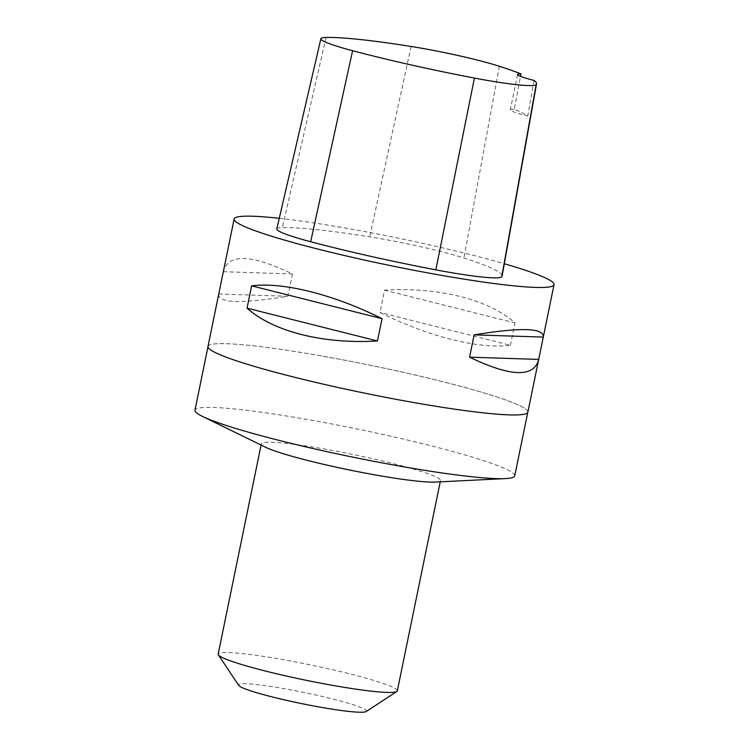 <?xml version="1.0" encoding="UTF-8"?>
<svg xmlns="http://www.w3.org/2000/svg" width="749" height="749" viewBox="0 0 749 749"><rect width="100%" height="100%" fill="white"/><g stroke="black" fill="none" stroke-linecap="round" stroke-linejoin="round"><path stroke-width="0.56" stroke-dasharray="3.75 2.81" d="M207.979 346.459A163.282 14.231 -168.4 0 1 370.792 365.353A163.282 14.231 -168.4 0 1 527.876 412.128M320.975 355.85A163.216 14.222 11.6 0 0 208.044 346.478A163.216 14.222 11.6 0 0 365.063 393.234A163.216 14.222 11.6 0 0 527.811 412.119A163.216 14.222 11.6 0 0 320.975 355.85M279.255 218.324A163.282 14.231 -168.4 0 1 504.32 263.742M218.68 294.301C218.371 303.205 241.431 303.86 287.869 296.258L292.447 273.947C251.589 254.36 228.585 253.424 223.436 271.157M510.397 345.28L514.975 322.969C488.854 299.497 438.689 286.867 384.565 290.135L379.986 312.445C428.475 336.638 478.639 349.268 510.397 345.28L379.986 312.445M276.802 228.922A78.373 6.835 -168.4 0 1 282.354 227.584A182.878 15.935 -168.4 0 1 369.716 236.843A78.373 6.835 -168.4 0 1 463.903 257.984A182.878 15.935 -168.4 0 1 502.111 276.063M534.028 80.415L527.755 116.039A178.871 15.589 11.6 0 0 514.254 109.307L520.527 76.351M514.254 109.307A32.656 2.846 11.6 0 0 510.312 109.85A32.656 2.846 11.6 0 0 527.755 116.039M223.333 271.709L292.447 273.947M218.745 294.02L287.869 296.258M384.565 290.135L514.975 322.969M514.732 475.849A163.216 14.222 11.6 0 0 307.886 419.59A163.216 14.222 11.6 0 0 194.955 410.209M435.253 482.075A91.444 7.967 11.6 0 0 440.487 480.54A91.444 7.967 11.6 0 0 324.617 449.026A91.444 7.967 11.6 0 0 261.345 443.764A91.444 7.967 11.6 0 0 265.558 447.237M366.149 711.55A65.313 5.692 11.6 0 0 283.721 688.603A65.313 5.692 11.6 0 0 238.678 685.382M397.316 690.868A91.444 7.967 11.6 0 0 281.437 659.354A91.444 7.967 11.6 0 0 218.174 654.102M326.077 37.45L282.354 227.584M411.089 46.466L369.716 236.843M499.358 66.268L463.903 257.984M517.578 74.469L510.312 109.85M440.225 481.822L440.487 480.54M261.083 445.056L261.345 443.764"/><path stroke-width="1.12" d="M538.587 359.969C533.438 377.693 510.434 376.756 469.567 357.17L474.145 334.859C520.592 327.266 543.652 327.912 543.334 336.816L527.876 412.128A163.282 14.231 -168.4 0 1 414.899 402.747A163.282 14.231 -168.4 0 1 207.979 346.459L234.147 218.989A163.282 14.231 -168.4 0 1 279.255 218.324M504.32 263.742A163.282 14.231 -168.4 0 1 554.045 284.657A163.282 14.231 -168.4 0 1 441.067 275.276A163.282 14.231 -168.4 0 1 234.147 218.989M247.048 308.148L251.627 285.837C283.384 281.849 333.539 294.479 382.027 318.671L377.449 340.982C323.325 344.25 273.17 331.62 247.048 308.148L377.449 340.982M520.995 73.917A32.656 2.846 -168.4 0 0 517.578 74.469A32.656 2.846 -168.4 0 0 534.028 80.415A177.953 15.514 -168.4 0 1 536.537 83.869L502.111 276.063A182.878 15.935 -168.4 0 1 501.727 276.83A78.373 6.835 -168.4 0 1 435.843 269.846A182.878 15.935 -168.4 0 1 310.657 241.74A78.373 6.835 -168.4 0 1 276.802 228.922L320.881 38.705A73.458 6.404 -168.4 0 1 326.077 37.45A177.953 15.514 -168.4 0 1 411.089 46.466A73.458 6.404 -168.4 0 1 499.358 66.268A177.953 15.514 -168.4 0 1 520.995 73.917L520.527 76.351M536.537 83.869A177.953 15.514 -168.4 0 1 536.162 84.618A73.458 6.404 -168.4 0 1 474.417 78.065A177.953 15.514 -168.4 0 1 352.601 50.717A73.458 6.404 -168.4 0 1 320.881 38.705M543.268 337.097L474.145 334.859M538.69 359.408L469.567 357.17M382.027 318.671L251.627 285.837M207.96 346.871L194.955 410.209A163.216 14.222 11.6 0 0 202.473 416.407A163.216 14.222 11.6 0 0 351.983 456.965A163.216 14.222 11.6 0 0 505.378 478.592A163.216 14.222 11.6 0 0 514.732 475.849L527.736 412.512M202.473 416.407L265.558 447.237A91.444 7.967 11.6 0 0 349.315 469.96A91.444 7.967 11.6 0 0 435.253 482.075L505.378 478.592M261.083 445.056L218.174 654.102A91.444 7.967 11.6 0 0 218.371 654.851L238.678 685.382A65.313 5.692 11.6 0 0 301.37 703.554A65.313 5.692 11.6 0 0 366.149 711.55L396.83 691.486A91.444 7.967 11.6 0 0 397.316 690.868L440.225 481.822M218.371 654.851A91.444 7.967 11.6 0 0 306.144 680.289A91.444 7.967 11.6 0 0 396.83 691.486M474.417 78.065L435.843 269.846M352.601 50.717L310.657 241.74M536.162 84.618L501.727 276.83M554.045 284.657L543.334 336.816"/></g></svg>
